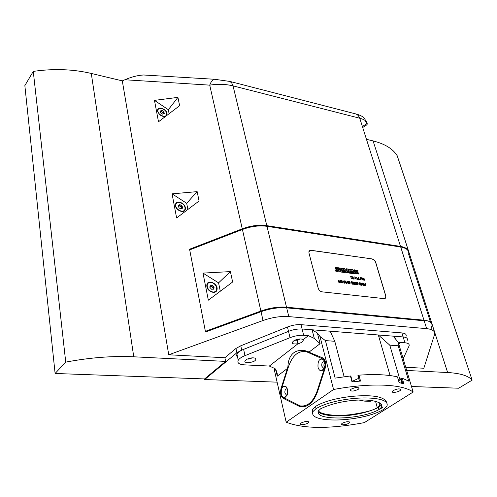 <?xml version="1.0" encoding="UTF-8"?>
<svg xmlns="http://www.w3.org/2000/svg" width="497" height="497" viewBox="0 0 497 497"><rect width="100%" height="100%" fill="white"/><g stroke="black" fill="none" stroke-linecap="round" stroke-linejoin="round"><path stroke-width="0.75" d="M158.015 109.862L157.568 110.253M165.445 116.391L165.712 115.863M157.711 109.632L158.276 109.334M166.16 115.478L166.029 116.043M184.381 210.231L184.107 210.995M175.801 203.652L176.528 203.292M176.1 203.913L175.528 204.422M183.374 211.349L183.809 210.728M411.491 386.498L458.681 388.219L472.15 380.13C468.472 375.794 460.303 373.259 447.635 372.52L406.689 370.47M472.15 380.13L397.196 155.729C392.922 148.814 384.883 143.875 373.085 140.912L366.463 139.328M405.738 367.283L423.842 368.24L434.502 334.68C435.384 331.331 432.769 329.318 426.668 328.647L288.794 316.608C280.706 316.036 272.12 317.334 263.031 320.509L168.744 354.777L224.886 357.741L225.626 361.4L133.755 356.796C112.595 355.79 89.92 357.56 65.734 362.12L55.111 373.471L204.559 378.931L225.626 361.4M168.744 354.777L122.299 80.874L91.286 73.45C72.966 69.145 53.626 68.456 33.268 71.4L24.85 85.583L55.111 373.471M190.966 249.407L189.574 249.227L205.51 332.002L261.031 311.694C270.076 308.525 278.624 307.245 286.676 307.86L424.165 320.782L426.668 328.647M408.497 251.501C407.776 248.885 405.117 247.189 400.514 246.413L266.814 225.65C259.024 224.594 250.842 225.65 242.263 228.819L189.574 249.227M172.074 193.842L197.154 191.637L199.067 201.018L176.615 217.959L172.074 193.842L186.679 203.285L187.891 209.448M154.468 100.363L177.932 97.375L179.628 105.699L158.5 121.777L154.468 100.363L168.328 109.707L169.11 113.701M365.345 120.609L367.034 124.71C367.873 121.964 365.444 119.802 359.753 118.23L233.031 85.863C225.706 84.111 217.934 83.869 209.728 85.136L124.871 79.756L122.299 80.874M224.886 357.741L235.957 348.459L240.784 345.794L287.471 327.001C292.205 325.181 296.728 324.404 301.045 324.665L401.943 332.922C405.335 333.288 406.708 334.413 406.049 336.314M124.871 79.756C131.618 76.886 137.843 75.296 143.552 74.991L148.069 75.264M65.734 362.12L33.268 71.4M277.109 382.156L204.671 379.54L236.858 352.783L241.697 350.124L288.508 331.356C293.261 329.536 297.79 328.753 302.114 329.002L403.154 336.935C406.558 337.283 407.925 338.401 407.26 340.29L407.229 340.358M204.559 378.931L204.671 379.54M235.957 348.459L236.858 352.783M166.228 115.397L166.625 115.484M216.214 79.34L214.511 79.271C212.523 79.818 210.933 81.775 209.728 85.136L242.263 228.819M362.388 126.505L366.767 123.641C365.233 119.516 364.177 117.522 363.605 117.659C362.263 116.223 359.809 115.018 356.243 114.043L358.331 115.534L359.753 118.23L400.514 246.413M177.932 97.375L168.328 109.707M166.408 115.758L167.017 114.372C167.769 109.632 157.835 105.296 157.568 110.278L157.617 111.253C159.344 115.298 162.059 116.963 165.762 116.255M197.154 191.637L186.679 203.285M185.313 207.56C184.567 202.428 175.845 199.856 175.478 204.702C174.546 210.076 184.878 214.443 185.362 208.926L185.313 207.56M182.213 206.193L182.449 208.231L180.678 208.827L179.013 207.833L178.274 205.727L179.697 204.689L181.859 205.739L182.213 206.193L181.281 207.23L181.368 208.473M182.598 207.839L182.275 208.2M178.585 206.137L179.28 205.783L181.281 207.23M179.119 205.342L178.777 205.727M180.2 204.745L179.28 205.783M181.859 205.739L180.933 206.777M184.977 207.504C184.281 202.733 176.168 200.341 175.826 204.845C174.956 209.84 184.567 213.915 185.021 208.771L184.977 207.504M163.929 111.806L164.258 113.639L162.631 114.136L160.674 112.8L160.351 110.961L161.979 110.471L163.929 111.806L163.078 112.9L163.091 113.782M160.661 111.918L161.624 111.732L163.078 112.9M161.829 110.663L161.127 111.57M162.469 110.632L161.624 111.732M166.638 113.273C166.017 108.949 158.071 106.321 157.897 110.415C157.251 114.838 166.439 118.789 166.688 114.223L166.638 113.273M341.048 281.917L340.383 280.762M340.495 280.749L340.333 281.83L341.172 281.929L340.414 280.817M341.899 282.911L341.265 282.091L340.327 281.979L340.122 282.7L340.408 280.351L341.899 282.911L341.19 282.159L340.321 282.054M340.29 282.718L340.265 280.339M357.181 278.233L357.616 279.233L356.747 279.084L357.473 279.128L357.442 278.755L356.424 277.345M357.442 278.755L356.865 278.37M357.057 278.103L356.492 277.326M356.25 277.338L356.61 277.109L357.144 278.252M357.492 279.395L356.747 279.084M357.374 279.246L357.362 278.817M363.91 278.301L364.425 279.935L364.127 280.109L363.288 278.314L363.91 278.301L364.301 280.091M363.742 280.041L364.562 280.035L363.972 278.202L363.133 278.308L363.667 280.103L364.413 280.233M363.226 278.084L363.667 280.103M363.338 278.227L363.829 278.363M342.893 269.039L341.29 268.834L341.538 269.728L342.93 269.902L343.116 270.573L341.725 270.399L341.986 271.337L343.626 271.548L343.762 272.393L341.091 272.052L339.967 268.02L342.681 268.299L342.893 269.039L341.309 268.908M343.843 272.331L341.091 272.052M341.166 271.989L340.041 267.951M343.116 270.573L341.75 270.474M366.016 285.763L365.233 283.526L364.823 283.799L365.301 283.296L365.935 285.825L365.165 283.607M342.949 280.662L342.843 283.023L341.364 280.47L342.831 282.781L342.949 280.662L342.756 282.625M342.955 283.035L341.364 280.47M352.243 284.135L351.472 281.867L351.044 282.147L351.534 281.637L352.162 284.197L351.398 281.954M358.101 271.12L356.629 270.915L358.964 273.667L356.573 273.866L356.337 273.058L357.97 273.275L355.678 270.53L357.281 270.169L357.877 270.349L358.101 271.12L356.653 270.865M358.704 274.021L356.492 273.928L356.337 273.058M357.865 273.393L356.74 272.399L355.603 270.592L355.84 270.269M349.683 283.184L348.925 282.451L349.049 283.458L349.639 283.681L349.764 283.122L348.925 282.451M349.639 283.681L349.764 283.122M349.36 281.613L348.757 281.544L348.583 282.141L348.677 282.625L349.099 282.284L349.77 282.805L349.919 283.582L349.49 283.849L348.44 282.085L348.658 281.401L349.31 281.445L348.708 281.588M349.726 283.818L348.646 283.203L348.577 281.47M346.477 282.799L345.713 282.066L345.837 283.073L346.428 283.302L346.552 282.737L345.713 282.066M346.428 283.302L346.552 282.737M346.148 281.227L345.545 281.159L345.372 281.756L345.458 282.246L345.893 281.898L346.564 282.42L346.713 283.197L346.279 283.47L345.222 281.7L345.446 281.016L346.105 281.06L345.496 281.203M346.521 283.439L345.427 282.824L345.378 281.072M347.813 282.855L347.478 281.656M347.912 282.868L347.527 281.482L347.049 282.762L347.912 282.868M348.428 283.06L348.093 283.023L348.273 283.663L347.956 283.004L346.931 282.886L347.44 281.203L348.391 282.923L348.111 283.097M348.273 283.663L347.875 283.073L346.85 282.948L347.44 281.203M352.535 276.779L351.938 276.705L352.541 278.829L351.801 276.686L351.224 276.618L351.963 276.779M352.541 278.829L351.721 276.754L351.18 276.456M355.79 277.009L356.014 279.258L354.597 276.904L355.858 279.053L355.79 277.009L355.777 278.892M356.014 279.258L354.597 276.904M360.58 284.992L360.536 284.029L359.586 282.868M360.723 284.762L360.617 283.967L359.816 282.787L359.53 282.979L359.99 284.682L360.642 284.824M360.754 283.961L360.847 284.905L359.915 284.787L359.393 282.892L359.785 282.644L360.754 283.961M360.685 285.116L359.84 284.849L359.474 282.743M364.326 284.688L363.667 283.563M363.773 283.545L363.642 284.607L364.45 284.706L363.692 283.607M365.165 285.663L364.543 284.862L363.636 284.756L363.456 285.458L363.68 283.153L365.165 285.663L363.636 284.824M363.611 285.477L363.543 283.135M358.182 279.202L358.057 279.581L358.182 279.202M358.132 279.513L358.039 279.184M359.194 283.899L358.312 283.868L359.194 283.899M359.238 284.054L358.356 284.023M360.275 277.736L361.145 278.463L360.518 278.575L360.275 277.736M360.3 277.811L361.039 278.587M360.567 278.73L361.288 278.562L360.803 277.699L360.089 277.562L360.673 279.898L360.567 278.73M360.586 278.805L361.151 278.736M360.089 277.562L360.673 279.898M350.801 276.413L351.373 278.761L350.801 276.413M351.311 278.68L350.665 276.394M356.635 284.651L355.858 282.395L355.436 282.669L355.92 282.166L356.554 284.713L355.784 282.482M348.819 272.959L347.825 272.834L347.074 270.182L346.794 272.741L346.179 272.66L344.421 269.84L345.166 272.499L344.44 272.406L343.309 268.38L344.62 268.554L346.204 271.12L346.446 268.79L347.689 268.952L348.819 272.959L347.745 272.896L347.049 270.424M346.794 272.741L346.098 272.723L344.514 270.182M345.166 272.499L344.359 272.468L343.309 268.38M346.148 271.027L346.446 268.79M353.92 277.177L353 276.997C353.305 278.6 353.702 279.177 354.193 278.724L354.336 278.823C353.963 279.6 353.473 278.96 352.858 276.904L353.025 276.941M354.206 278.991C353.758 279.569 353.28 278.892 352.777 276.966L352.882 276.841M339.202 267.846L340.252 271.946L339.165 271.809L338.047 267.771L339.202 267.846M340.327 271.884L339.165 271.809M339.24 271.741L338.122 267.703M357.523 282.551L356.765 282.458L356.964 283.315L358.064 284.122L357.573 284.806L357.026 284.551L357.902 284.545L357.927 284.129L356.79 283.514L356.523 282.364L357.486 282.408L356.784 282.532M357.927 284.762L357.076 284.731M357.902 284.545L356.79 283.514M356.871 283.452L356.604 282.302M361.667 277.91L362.537 278.643L361.909 278.742L361.667 277.91M361.686 277.985L362.425 278.761M363.183 280.091L362.195 277.866L361.481 277.73L362.058 280.066L361.953 278.904L362.99 280.196M361.481 277.73L362.058 280.066M361.978 278.979L362.829 279.817M362.916 279.786L363.071 280.134M344.843 283.11L344.632 282.134L343.955 282.166L344.657 283.141L344.862 282.284L344.129 281.874M344.564 281.035L343.961 280.967L343.781 281.563L343.868 282.054L344.303 281.712L344.98 282.234L345.123 283.004L344.688 283.278L343.638 281.507L343.856 280.83L344.52 280.867L343.905 281.016M344.93 283.247L343.843 282.638L343.787 280.886M362.257 282.979L363.102 285.421L361.052 283.141L361.431 285.29L360.735 282.874L362.86 285.073L362.257 282.979L362.711 284.893M361.512 285.228L360.816 282.812M363.102 285.421L361.12 283.383M351.329 270.138L349.758 269.933L350.006 270.815L351.379 270.995L351.565 271.66L350.199 271.486L350.46 272.418L352.069 272.623L352.211 273.468L349.571 273.133L348.434 269.119L351.118 269.399L351.329 270.138L349.776 270.008M352.292 273.4L349.571 273.133M349.646 273.064L348.515 269.057M351.565 271.66L350.217 271.561M353.218 282.824L352.323 281.936L352.59 282.88L353.174 282.532L352.342 282.01M353.665 284.023L352.634 283.029L352.926 284.067L353.584 284.085L353.609 283.706L352.653 283.104M353.591 283.234L353.802 284.129L352.74 284.265L352.05 281.824L353.131 282.035L353.591 283.234M353.696 284.228L352.74 284.265M352.82 284.203L352.131 281.762M339.426 282.464L339.215 281.488L338.532 281.519L339.24 282.495L339.445 281.637L338.706 281.227M339.153 280.383L338.544 280.314L338.358 280.917L338.445 281.408L338.886 281.06L339.563 281.588L339.712 282.358L339.265 282.638L338.215 280.861L338.438 280.178L339.103 280.215L338.488 280.364M339.513 282.607L338.414 281.992L338.364 280.24M337.593 268.461L336.084 268.262L338.445 271.033L335.96 271.244L335.73 270.424L337.426 270.654L335.084 267.895L336.798 267.498L337.376 267.678L337.593 268.461L336.115 268.206M338.19 271.399L335.879 271.312L335.73 270.424M337.32 270.772L336.165 269.753L335.003 267.958L335.251 267.603M354.87 283.023L353.976 282.134L354.243 283.079L354.827 282.731L353.994 282.209M355.318 284.216L354.286 283.228L354.578 284.259L355.237 284.278L355.262 283.905L354.305 283.302M355.243 283.427L355.454 284.327L354.398 284.458L353.702 282.023L354.783 282.234L355.243 283.427M355.349 284.421L354.398 284.458M354.473 284.396L353.783 281.961M355.976 273.872L354.852 273.729L352.864 271.002L353.591 273.567L352.876 273.474L351.739 269.48L352.895 269.629L354.839 272.3L354.119 269.79L354.833 269.883L355.902 273.934L354.777 273.791L352.938 271.281M353.591 273.567L352.802 273.543L351.739 269.48M354.684 272.083L354.119 269.79M359.176 279.482L358.654 277.686L358.256 277.63L358.672 279.208L359.275 279.364L358.654 277.686M358.735 277.624L358.281 277.568M358.735 279.469L358.113 277.525L358.436 277.345L359.418 279.463L358.66 279.531L358.163 277.432M359.288 279.631L358.66 279.531M350.963 282.917L350.068 282.886L350.963 282.917M351.006 283.073L350.112 283.041M215.45 291.913L215.872 291.056M208.262 283.116L207.386 283.495M214.567 292.286L215.164 291.609M207.678 283.793L206.976 284.359M206.994 331.456L205.379 331.344L260.882 311.035C269.921 307.86 278.469 306.587 286.52 307.208L423.978 320.192C430.067 320.907 432.688 322.969 431.831 326.367L430.887 329.461M430.508 322.255L408.696 254.358C409.335 250.544 406.67 248.096 400.706 247.015L266.976 226.315C259.185 225.265 250.997 226.321 242.418 229.49L189.705 249.898L205.379 331.344M202.993 273.101L230.403 271.604L232.633 282.004L208.342 300.176L202.993 273.101L218.574 282.849L220.295 291.236M372.191 258.931L374.309 260.074L375.595 261.969L385.771 295.783L385.821 297.566L384.057 298.622L322.025 291.838C320.186 291.447 318.912 290.236 318.204 288.217L308.966 253.041L308.91 251.637L311.041 250.295L372.191 258.931L310.967 250.364L309.407 250.73M385.243 298.362L385.74 297.628L385.691 295.839L375.521 262.031L374.229 260.136L372.116 258.993M230.403 271.604L218.574 282.849M206.889 286.663L206.845 284.905C207.628 278.736 218.351 283.663 217.034 289.552C216.425 294.634 207.74 292.199 206.889 286.663M210.194 286.291L211.896 286.471L213.089 288.123L214.114 287.148L213.66 289.167L211.498 289.211L209.79 287.229L210.25 285.216L212.412 285.179L214.114 287.148M213.089 288.123L213.201 288.664L212.691 289.068M210.293 285.34L210.653 284.992M211.393 286.154L212.412 285.179M211.896 286.471L212.921 285.495M212.933 292.031C214.99 292.13 216.238 291.248 216.68 289.384C216.667 285.725 214.772 283.389 210.989 282.377C208.902 282.259 207.64 283.153 207.199 285.061C207.249 288.72 209.162 291.043 212.933 292.031M398.749 343.961L400.911 342.464L398.445 342.955M287.384 368.488L280.985 388.722C279.966 393.183 280.699 396.389 283.172 398.333L299.971 406.701C307.562 407.801 313.439 402.725 317.614 391.481L325.293 367.873C326.386 363.114 325.535 359.791 322.752 357.908L305.612 350.814C294.274 348.577 288.366 355.554 287.925 366.513L287.384 368.488L277.264 376.148L277.283 374.011L275.058 368.619L269.337 366.053L244.17 364.841C239.038 364.438 237.057 362.916 238.237 360.275C239.268 358.604 241.511 357.057 244.965 355.647L290.024 337.68C294.796 335.866 299.343 335.071 303.679 335.301L308.382 335.649L314.29 338.432L320.099 343.7L317.378 333.058L312.097 329.784L330.163 331.201L334.761 341.271L325.429 340.613L319.975 336.481L317.378 333.058M308.382 335.649L303.232 339.656C303.456 341.364 301.685 342.744 297.914 343.8C291.807 344.378 290.627 343.247 294.379 340.402C297.871 338.904 300.722 338.581 302.94 339.432L302.244 339.153M274.76 368.364L274.636 371.24L286.179 422.195L333.574 389.499C370.805 382.504 402.359 384.044 413.15 392.034L364.351 422.612C329.803 429.104 303.748 428.961 286.179 422.195M390.083 375.564L378.335 334.984L389.778 345.16L398.184 345.757L398.234 342.247L394.227 337.488L394.562 336.258L330.163 331.201M319.975 336.481L333.574 389.499M304.412 351.391L306.158 350.938M395.339 338.861L394.562 336.258L403.154 336.935C406.558 337.283 407.925 338.401 407.26 340.29M400.911 342.464L404.925 342.762C408.329 343.098 409.696 344.197 409.025 346.061L403.173 358.722M399.346 345.962L399.923 346.161L399.93 347.9M285.955 396.873L285.732 396.463M304.257 406.751L302.369 406.111M286.993 395.407L286.769 395.034M286.707 394.916L287.309 394.624M323.721 368.352L324.069 368.849M397.507 377.08L399.122 382.584L403.912 383.889L402.235 378.211L400.843 378.664L398.706 380.975M358.635 378.335L352.261 381.329M397.445 376.875C387.585 374.601 374.75 374.036 358.933 375.167L357.989 375.813M402.235 378.211L408.758 381.131L398.184 345.757M301.008 423.04C305.338 421.152 307.86 420.953 308.581 422.444C307.556 424.376 298.927 425.643 300.35 423.649L301.008 423.04M342.321 423.233C346.452 421.45 348.857 421.226 349.54 422.574C348.652 424.388 340.296 425.799 341.576 423.91L342.321 423.233M393.226 390.53C397.6 388.586 400.104 388.374 400.737 389.884C399.774 391.934 390.94 393.506 392.313 391.375L393.226 390.53M351.124 389.157C355.728 387.101 358.356 386.914 359.002 388.598L358.169 389.387C353.566 391.437 350.944 391.617 350.31 389.928L351.124 389.157M386.772 402.744C385.132 397.681 376.751 395.357 361.636 395.774C348.459 396.059 327.337 399.215 315.514 406.44L312.458 409.354L312.42 412.957M378.826 409.59L382.454 407.646M318.695 410.472C318.086 413.311 330.716 416.629 349.316 414.802C364.717 412.672 374.036 410.255 377.273 407.552L379.913 405.098L380.068 402.992M381.466 404.092L378.26 407.565C356.175 417.915 325.33 417.902 317.956 411.802M237.603 357.237L236.572 355.784L236.932 354.007C237.957 352.317 240.188 350.77 243.629 349.354L288.508 331.356C293.261 329.536 297.79 328.753 302.114 329.002L312.097 329.784L314.29 338.432M359.511 400.153L364.817 401.16L372.812 400.837M389.778 345.16L400.042 380.019M334.761 341.271L344.129 376.745M398.234 342.247L413.15 392.034M358.933 375.167L360.542 381.062L352.013 381.889L350.428 375.968L335.14 378.111L325.429 340.613M247.469 362.735C244.133 362.245 243.971 361.077 246.978 359.225C250.581 357.728 253.482 357.449 255.688 358.38C256.377 360.71 253.638 362.158 247.469 362.735M350.845 376.192L350.428 375.968M320.695 408.733C345.601 396.836 384.125 397.873 381.739 407.006L378.851 409.677C367.55 415.796 350.416 417.784 339.227 417.989C327.97 418.02 316.291 416.554 318.335 410.969L320.695 408.733M316.055 408.658L312.992 411.559C310.234 418.188 323.435 420.158 336.786 420.002C350.031 419.723 370.246 416.896 383.044 409.745L386.908 406.186C389.263 400.172 377.627 397.892 363.866 397.942C350.515 398.06 328.498 401.16 316.055 408.658L315.514 406.44M248.357 359.101L252.625 357.828M294.69 340.252L297.249 340.24L300.132 338.954M286.825 394.953L287.036 395.308M287.738 390.58L287.657 393.226M324.125 368.755L323.777 368.265M324.889 366.792L325.057 363.096M297.249 340.24L297.914 343.8L269.337 366.053M382.044 406.285L381.59 406.49M307.624 352.243L305.941 351.659C298.225 350.528 292.398 355.572 288.446 366.792L281.451 389.182C280.594 392.997 281.221 395.742 283.333 397.414L300.033 405.863C307.438 406.931 313.16 401.961 317.204 390.953L324.758 367.401C325.684 363.344 324.957 360.499 322.59 358.877L307.624 352.243L309.973 352.385M308.171 351.621L306.593 351.696M304.419 405.943L306.164 406.179M287.595 389.679L287.465 394.115M324.628 367.569C323.578 365.755 323.659 363.997 324.87 362.301M318.018 367.258C317.67 360.716 319.465 358.126 323.404 359.499C326.026 363.99 325.578 367.718 322.056 370.675C320.174 371.091 318.832 369.954 318.018 367.258M281.302 394.084C280.985 387.995 282.569 385.517 286.055 386.654C288.589 390.934 288.235 394.55 284.986 397.482C283.259 397.867 282.029 396.736 281.302 394.084M324.914 362.35L324.032 361.729C322.261 361.897 321.522 363.388 321.826 366.196L323.274 368.028L324.671 367.525M287.471 389.163L286.887 388.84C285.321 389.027 284.669 390.437 284.93 393.077L286.291 394.904M447.635 372.52L373.085 140.912M133.755 356.796L91.286 73.45M362.704 127.512L367.034 124.71M288.794 316.608L286.676 307.86M263.031 320.509L261.031 311.694M266.814 225.65L233.031 85.863L231.583 82.67L229.322 81.284M401.943 332.922L404.925 342.762M301.045 324.665L303.679 335.301M287.471 327.001L290.024 337.68M240.784 345.794L241.697 350.124M355.566 113.863L229.956 81.446L214.511 79.271L143.552 74.991M242.418 229.49L260.882 311.035M266.976 226.315L286.52 307.208M400.706 247.015L423.978 320.192M309.122 352.019L320.099 343.7M277.264 376.148L275.711 369.327M287.925 366.513L288.527 366.544M244.965 355.647L243.629 349.354M280.985 388.722L281.588 388.741M283.172 398.333L285.16 398.383M297.318 405.714L299.592 405.751M377.273 407.552L375.552 401.359M378.851 409.677L378.26 407.565M359.443 381.156L357.933 375.608M359.542 381.143L358.014 375.515M402.203 383.367L400.831 378.714M402.613 383.485L401.129 378.453M402.837 383.554L401.309 378.366M317.782 390.971L317.204 390.953M325.423 367.438L324.758 367.401M324.119 358.964L322.59 358.877M184.816 209.529L185.362 208.926M166.358 115.211L167.017 114.372M182.082 206.547L181.156 207.584M175.826 204.845L175.453 205.273M163.942 112.713L163.109 113.776M157.897 110.415L157.561 110.85M216.487 290.062L217.034 289.552M213.592 288.44L212.859 289.136M207.199 285.061L206.789 285.458M308.401 421.692L308.581 422.444M349.366 421.903L349.54 422.574M400.501 389.095L400.737 389.884M364.817 401.154L370.383 401.284M238.237 360.275L236.932 354.007M304.152 406.77L299.971 406.701M379.913 405.098L379.199 402.545M381.739 407.006L381.143 404.887M312.992 411.559L312.458 409.354M358.759 387.697L359.002 388.598M357.902 375.645L359.399 381.156M350.87 376.154L352.398 381.845M397.544 377.03L399.178 382.603M400.675 379.242L401.862 383.274M400.843 378.664L402.235 383.373M276.543 370.768L277.283 374.011M255.315 358.182L255.688 358.38M308.662 351.82L305.941 351.659M323.274 368.028L323.74 368.053M323.926 368.06L324.454 368.084M286.85 394.916L287.198 394.929M324.684 362.096L323.404 359.499M323.969 367.997L322.056 370.675M287.452 389.145L286.055 386.654M286.887 394.866L284.986 397.482"/></g></svg>
